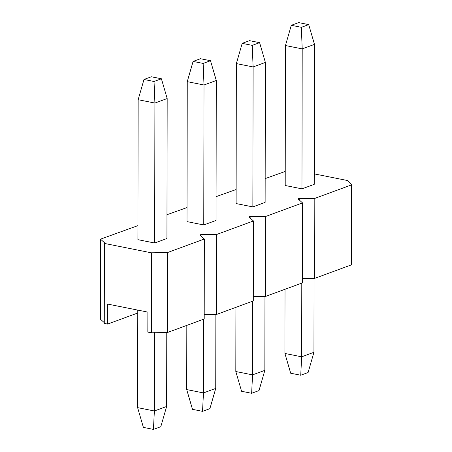 <?xml version="1.0" encoding="UTF-8"?>
<svg xmlns="http://www.w3.org/2000/svg" width="452" height="452" viewBox="0 0 452 452"><rect width="100%" height="100%" fill="white"/><g stroke="black" fill="none" stroke-linecap="round" stroke-linejoin="round"><path stroke-width="0.68" d="M137.933 225.616L100.502 239.159L105.028 243.204L104.418 243.425L104.276 323.406L107.627 324.078L137.781 312.987M100.502 239.159L100.361 319.14L104.276 322.638M216.615 234.498L216.48 314.479L253.301 300.936L253.442 220.96L216.615 234.498L201.038 234.52L201.038 236.068M265.719 216.446L265.578 296.422L302.399 282.884L302.541 202.903L265.719 216.446L250.142 216.468L250.137 218.011M314.818 198.388L314.677 278.37L351.498 264.827L351.639 184.845L314.818 198.388L299.241 198.411L299.235 199.953M187.032 207.564L166.98 214.711M236.13 189.507L216.079 196.66M285.229 171.444L265.177 178.602M314.253 173.89L347.724 180.58L351.639 184.845M154.663 243.018L166.935 238.503L167.178 98.542L154.906 103.056L138.148 99.706L137.905 239.667L154.663 243.018L154.906 103.056L154.042 81.484L161.409 78.778L151.358 76.767L143.99 79.479L154.042 81.484M203.762 224.96L216.033 220.446L216.282 80.484L204.005 84.999L187.252 81.648L187.004 221.616L203.762 224.96L204.005 84.999L203.146 63.427L210.508 60.721L200.456 58.715L193.089 61.421L203.146 63.427M252.86 206.909L265.132 202.394L265.38 62.427L253.103 66.941L236.351 63.591L236.102 203.558L252.86 206.909L253.103 66.941L252.244 45.375L259.606 42.663L249.555 40.657L242.187 43.364L252.244 45.375M301.959 188.851L314.236 184.337L314.479 44.369L302.202 48.884L285.449 45.539L285.206 185.501L301.959 188.851L302.202 48.884L301.343 27.318L308.705 24.611L298.653 22.6L291.291 25.306L301.343 27.318M104.418 243.425L151.33 252.804L167.517 252.555L204.344 239.012L199.812 234.972L201.038 234.52M253.442 220.96L248.911 216.915L250.142 216.468M302.541 202.903L298.009 198.863L299.241 198.411M151.33 252.804L151.188 332.785L147.838 332.113L147.872 312.117L107.661 304.083L107.627 324.078M302.411 278.387L314.677 278.37M253.312 296.444L265.578 296.422M204.214 314.496L216.48 314.479M151.188 332.785L167.381 332.536L204.202 318.993L204.344 239.012M167.381 332.536L167.517 252.555M151.94 252.578L151.804 332.559M314.067 278.37L313.942 352.294L308.1 372.521L300.733 375.233L290.681 373.222L284.913 353.458L285.02 289.274M284.913 353.458L301.665 356.809L301.795 283.105M300.733 375.233L301.665 356.809L313.942 352.294M308.705 24.611L314.479 44.369M291.291 25.306L285.449 45.539M264.968 296.427L264.844 370.352L259.002 390.579L251.634 393.285L241.583 391.279L235.814 371.516L235.921 307.332M235.814 371.516L252.566 374.866L252.696 301.162M251.634 393.285L252.566 374.866L264.844 370.352M259.606 42.663L265.38 62.427M242.187 43.364L236.351 63.591M215.87 314.479L215.74 388.409L209.903 408.636L202.536 411.343L192.484 409.337L186.71 389.573L186.823 325.383M186.71 389.573L203.468 392.924L203.598 319.219M202.536 411.343L203.468 392.924L215.74 388.409M210.508 60.721L216.282 80.484M193.089 61.421L187.252 81.648M166.771 332.536L166.641 406.461L160.805 426.694L153.437 429.4L143.386 427.389L137.611 407.631L137.781 310.1M137.611 407.631L154.369 410.975L154.505 332.553M153.437 429.4L154.369 410.975L166.641 406.461M161.409 78.778L167.178 98.542M143.99 79.479L138.148 99.706"/></g></svg>
